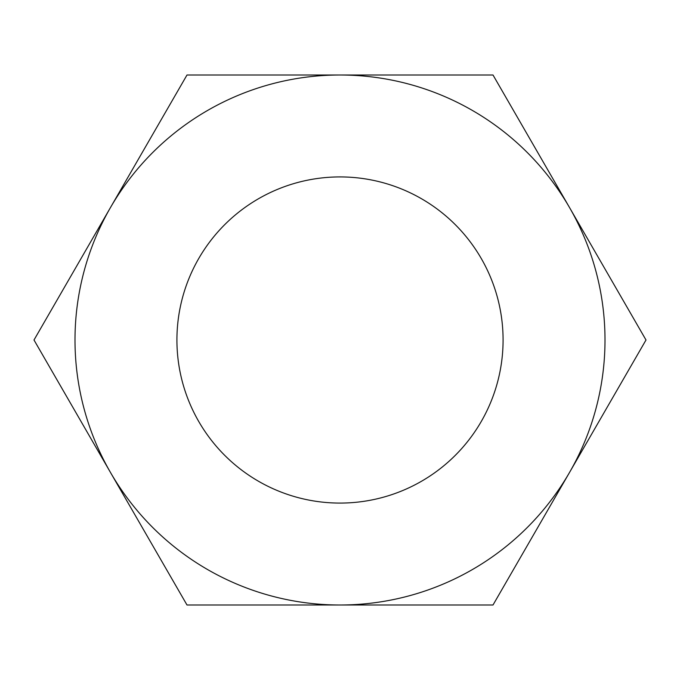 <?xml version="1.0" encoding="UTF-8"?>
<svg xmlns="http://www.w3.org/2000/svg" width="680" height="680" viewBox="0 0 680 680"><rect width="100%" height="100%" fill="white"/><g stroke="black" fill="none" stroke-linecap="round" stroke-linejoin="round"><path stroke-width="1.02" d="M110.5 472.498A265.004 265.004 0 0 1 110.5 207.502L187 74.996L493 74.996L569.5 207.502A265.004 265.004 0 0 1 569.5 472.498L493 605.005L340 605.005A265.004 265.004 0 0 1 110.5 472.498L34 340L110.5 207.502A265.004 265.004 0 0 1 569.5 207.502L646 340L569.5 472.498A265.004 265.004 0 0 1 340 605.005L187 605.005L34 340M176.919 340A163.081 163.081 0 0 1 340 176.919A163.081 163.081 0 0 1 503.081 340A163.081 163.081 0 0 1 340 503.081A163.081 163.081 0 0 1 176.919 340M569.5 207.502L646 340M340 74.996L493 74.996M110.5 207.502L187 74.996M569.5 472.498L493 605.005M340 605.005L187 605.005"/></g></svg>
